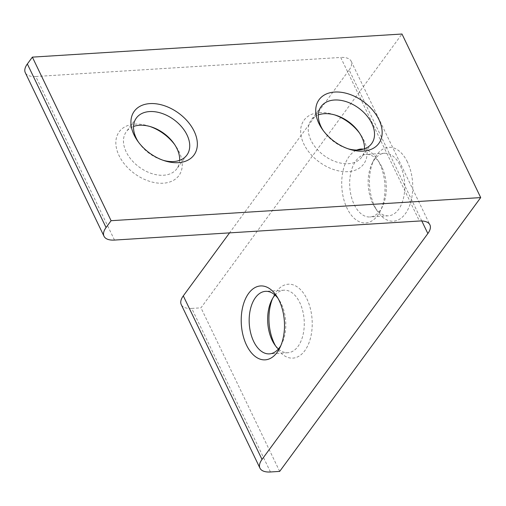 <?xml version="1.0" encoding="UTF-8"?>
<svg xmlns="http://www.w3.org/2000/svg" width="506" height="506" viewBox="0 0 506 506"><rect width="100%" height="100%" fill="white"/><g stroke="black" fill="none" stroke-linecap="round" stroke-linejoin="round"><path stroke-width="0.38" stroke-dasharray="2.53 1.9" d="M334.89 114.97A37.02 24.674 36.3 0 0 333.555 114.52A37.02 24.674 36.3 0 0 319.653 112.585A37.02 24.674 36.3 0 0 303.834 143.995A37.02 24.674 36.3 0 0 348.077 171.648A37.02 24.674 36.3 0 0 360.285 134.147A37.02 24.674 36.3 0 0 359.456 133.008M364.472 148.783A31.328 20.879 -143.7 0 1 361.626 157.233A31.328 20.879 -143.7 0 1 348.4 163.685A31.328 20.879 -143.7 0 1 316.37 148.454A31.328 20.879 -143.7 0 1 311.127 120.156A31.328 20.879 -143.7 0 1 318.331 114.913M363.46 149.118A37.02 21.568 86.4 0 1 377.191 159.263A37.02 21.568 86.4 0 1 379.702 163.742A37.02 21.568 86.4 0 1 380.411 210.787A37.02 21.568 86.4 0 1 347.034 208.238A37.02 21.568 86.4 0 1 356.838 150.042M381.809 166.879A31.328 18.248 -93.6 0 0 379.683 163.084A31.328 18.248 -93.6 0 0 366.034 154.438A31.328 18.248 -93.6 0 0 350.936 172.255A31.328 18.248 -93.6 0 0 354.168 204.525A31.328 18.248 -93.6 0 0 369.943 216.966A31.328 18.248 -93.6 0 0 382.409 206.688A31.328 18.248 -93.6 0 0 381.809 166.879M407.419 162.009A37.02 21.568 -93.6 0 0 374.048 159.46A37.02 21.568 -93.6 0 0 374.756 206.505A37.02 21.568 -93.6 0 0 377.267 210.983A37.02 21.568 -93.6 0 0 406.577 211.887A37.02 21.568 -93.6 0 0 407.419 162.009M372.65 203.374A31.328 18.248 86.4 0 1 372.049 163.565A31.328 18.248 86.4 0 1 384.516 153.28A31.328 18.248 86.4 0 1 400.29 165.721A31.328 18.248 86.4 0 1 403.522 197.998A31.328 18.248 86.4 0 1 388.425 215.809A31.328 18.248 86.4 0 1 374.775 207.163A31.328 18.248 86.4 0 1 372.65 203.374M150.086 126.525A37.02 24.674 36.3 0 0 148.751 126.07A37.02 24.674 36.3 0 0 134.843 124.141A37.02 24.674 36.3 0 0 119.03 155.544A37.02 24.674 36.3 0 0 163.274 183.204A37.02 24.674 36.3 0 0 175.481 145.696A37.02 24.674 36.3 0 0 174.652 144.558M179.668 160.339A31.328 20.879 -143.7 0 1 176.822 168.783A31.328 20.879 -143.7 0 1 163.596 175.234A31.328 20.879 -143.7 0 1 131.56 160.004A31.328 20.879 -143.7 0 1 126.317 131.712A31.328 20.879 -143.7 0 1 133.527 126.468M275.504 345.819A37.02 21.568 -93.6 0 0 276.763 347.894A37.02 21.568 -93.6 0 0 306.073 348.798A37.02 21.568 -93.6 0 0 306.914 298.919A37.02 21.568 -93.6 0 0 273.544 296.364A37.02 21.568 -93.6 0 0 272.551 298.578M275.036 295.087A31.328 18.248 86.4 0 1 284.005 290.191A31.328 18.248 86.4 0 1 299.78 302.626A31.328 18.248 86.4 0 1 303.018 334.902A31.328 18.248 86.4 0 1 287.914 352.72A31.328 18.248 86.4 0 1 278.408 348.976M280.893 345.484A31.328 18.248 -93.6 0 0 281.899 343.593A31.328 18.248 -93.6 0 0 281.304 303.783A31.328 18.248 -93.6 0 0 279.179 299.995A31.328 18.248 -93.6 0 0 277.939 298.243M270.451 471.978L191.73 308.413L200.971 307.838L401.985 34.022M279.685 471.396L200.971 307.838M114.495 240.072L35.781 76.507L340.709 57.45L419.423 221.008M421.802 220.977L349.134 69.986L229.553 232.88M191.73 308.413A22.783 10.594 -25.7 0 1 181.256 304.606M349.134 69.986A22.783 10.594 154.3 0 0 351.183 61.258A22.783 10.594 154.3 0 0 340.709 57.45M35.781 76.507A22.783 10.594 -25.7 0 1 25.3 72.7M323.347 130.693A31.328 20.879 36.3 0 0 324.068 131.75A31.328 20.879 36.3 0 0 346.686 148.353A31.328 20.879 36.3 0 0 347.913 148.726M138.543 142.243A31.328 20.879 36.3 0 0 139.264 143.306A31.328 20.879 36.3 0 0 161.882 159.909A31.328 20.879 36.3 0 0 163.109 160.282M336.117 115.343L333.555 114.52M358.735 131.946L360.285 134.147M379.683 163.084L377.191 159.263M372.049 163.565L374.048 159.46M151.307 126.898L148.751 126.07M173.925 143.502L175.481 145.696M271.545 300.469L273.544 296.364M279.179 299.995L276.681 296.168M284.005 290.191L265.53 291.342M384.516 153.28L366.034 154.438M186.872 155.095L176.822 168.783M371.676 143.54L361.626 157.233M321.177 106.469L311.127 120.156M136.367 118.018L126.317 131.712M388.425 215.809L369.943 216.966M287.914 352.72L269.439 353.871M351.183 61.258L429.904 224.822M281.899 343.593L279.907 347.698M274.271 344.067L276.763 347.894M161.882 159.909L164.444 160.731M139.264 143.306L137.714 141.104M374.775 207.163L377.267 210.983M382.409 206.688L380.411 210.787M346.686 148.353L349.248 149.175M324.068 131.75L322.518 129.555"/><path stroke-width="0.76" d="M359.456 133.008A37.02 24.674 36.3 0 0 334.89 114.97M318.331 114.913A31.328 20.879 -143.7 0 1 324.352 113.705A31.328 20.879 -143.7 0 1 336.117 115.343A31.328 20.879 -143.7 0 1 358.735 131.946A31.328 20.879 -143.7 0 1 364.472 148.783M334.725 92.048A37.02 24.674 -143.7 0 1 378.969 119.701A37.02 24.674 -143.7 0 1 363.15 151.111A37.02 24.674 -143.7 0 1 349.248 149.175A37.02 24.674 -143.7 0 1 322.518 129.555A37.02 24.674 -143.7 0 1 334.725 92.048M347.913 148.726A31.328 20.879 36.3 0 0 358.45 149.991A31.328 20.879 36.3 0 0 371.676 143.54A31.328 20.879 36.3 0 0 366.433 115.248A31.328 20.879 36.3 0 0 334.403 100.017A31.328 20.879 36.3 0 0 321.177 106.469A31.328 20.879 36.3 0 0 323.347 130.693M356.838 150.042A37.02 21.568 86.4 0 1 363.46 149.118M174.652 144.558A37.02 24.674 36.3 0 0 150.086 126.525M133.527 126.468A31.328 20.879 -143.7 0 1 139.542 125.26A31.328 20.879 -143.7 0 1 151.307 126.898A31.328 20.879 -143.7 0 1 173.925 143.502A31.328 20.879 -143.7 0 1 179.668 160.339M149.921 103.603A37.02 24.674 -143.7 0 1 194.165 131.256A37.02 24.674 -143.7 0 1 178.346 162.666A37.02 24.674 -143.7 0 1 164.444 160.731A37.02 24.674 -143.7 0 1 137.714 141.104A37.02 24.674 -143.7 0 1 149.921 103.603M163.109 160.282A31.328 20.879 36.3 0 0 173.647 161.547A31.328 20.879 36.3 0 0 186.872 155.095A31.328 20.879 36.3 0 0 181.629 126.797A31.328 20.879 36.3 0 0 149.593 111.567A31.328 20.879 36.3 0 0 136.367 118.018A31.328 20.879 36.3 0 0 138.543 142.243M272.551 298.578A37.02 21.568 -93.6 0 0 274.252 343.41A37.02 21.568 -93.6 0 0 275.504 345.819M278.408 348.976A31.328 18.248 86.4 0 1 274.271 344.067A31.328 18.248 86.4 0 1 272.146 340.279A31.328 18.248 86.4 0 1 271.545 300.469A31.328 18.248 86.4 0 1 275.036 295.087M246.53 345.143A37.02 21.568 86.4 0 1 247.371 295.264A37.02 21.568 86.4 0 1 276.681 296.168A37.02 21.568 86.4 0 1 279.192 300.653A37.02 21.568 86.4 0 1 279.907 347.698A37.02 21.568 86.4 0 1 246.53 345.143M277.939 298.243A31.328 18.248 -93.6 0 0 265.53 291.342A31.328 18.248 -93.6 0 0 250.426 309.16A31.328 18.248 -93.6 0 0 253.664 341.436A31.328 18.248 -93.6 0 0 269.439 353.871A31.328 18.248 -93.6 0 0 280.893 345.484M270.451 471.978L279.685 471.396L480.7 197.587L401.985 34.022L32.371 57.127L27.349 63.977L106.064 227.536A22.783 10.594 154.3 0 0 104.015 236.258A22.783 10.594 154.3 0 0 114.495 240.072L419.423 221.008A22.783 10.594 -25.7 0 1 429.904 224.822A22.783 10.594 -25.7 0 1 427.855 233.544L262.019 459.442A22.783 10.594 154.3 0 0 259.97 468.164A22.783 10.594 154.3 0 0 270.451 471.978M480.7 197.587L111.092 220.692L32.371 57.127M111.092 220.692L106.064 227.536M229.553 232.88L183.298 295.877L262.019 459.442M259.97 468.164L181.256 304.606A22.783 10.594 -25.7 0 1 183.298 295.877M104.015 236.258L25.3 72.7A22.783 10.594 -25.7 0 1 27.349 63.977M427.855 233.544L421.802 220.977"/></g></svg>
